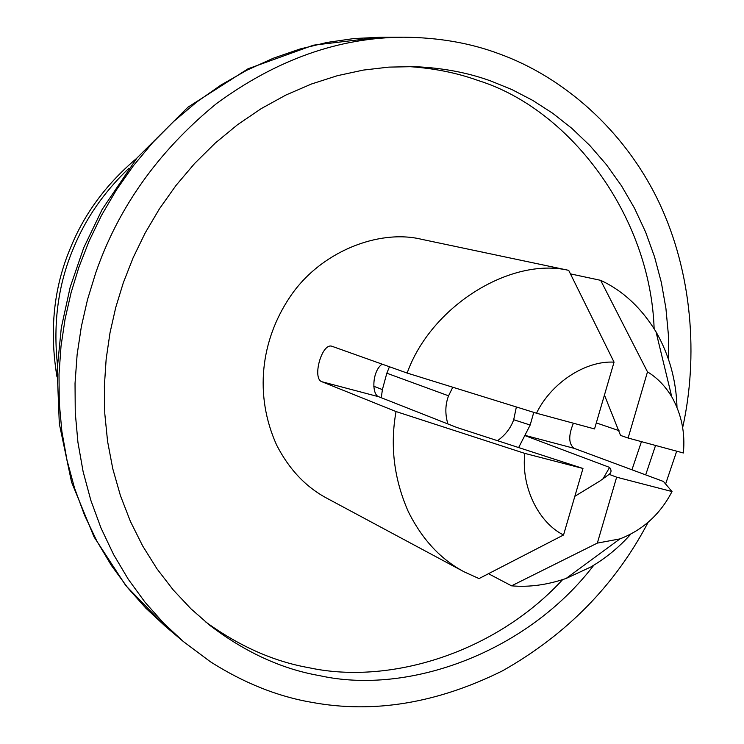<?xml version="1.0" encoding="UTF-8"?>
<svg xmlns="http://www.w3.org/2000/svg" width="744" height="744" viewBox="0 0 744 744"><rect width="100%" height="100%" fill="white"/><g stroke="black" fill="none" stroke-linecap="round" stroke-linejoin="round"><path stroke-width="1.12" d="M128.991 168.172C103.853 192.147 85.244 219.08 73.163 248.961C58.292 284.208 53.038 322.691 57.418 364.421M389.456 366.755L386.824 373.218L382.397 389.586L381.291 397.742M518.707 447.451L530.174 425.029L533.774 412.371M452.789 387.233L448.558 395.817C445.2 404.597 444.977 413.971 447.869 423.95M497.596 440.643C505.343 435.063 510.709 428.098 513.704 419.728L516.364 406.968M513.704 419.728L530.174 425.029M136.691 158.333C106.336 183.945 84.249 213.835 70.438 248.012C53.773 287.342 49.29 330.317 56.981 376.938M596.297 422.908L619.027 430.655M602.947 478.922L609.587 467.409L525.571 435.826M382.118 364.142C372 371.191 371.554 394.729 378.808 396.766L456.853 427.484L582.98 468.469L524.799 453.394L396.031 411.553C389.93 445.656 393.976 478.922 408.168 511.342C421.96 539.242 440.681 559.442 464.349 571.941L479.024 578.581L563.543 534.992L582.98 468.469M654.134 328.709C650.321 216.011 570.23 109.182 478.187 80.529C456.695 72.754 433.194 68.085 407.693 66.532M668.707 359.882L668.335 334.205L665.908 308.286L661.332 282.413L654.562 256.903L645.606 232.072L634.52 208.246L621.426 185.702L606.472 164.74L589.871 145.564L571.857 128.359L552.69 113.265L532.639 100.347L511.993 89.615L490.994 81.059C467.576 72.521 441.824 67.713 413.748 66.635L388.824 67.118L363.267 70.094L337.385 75.693L311.513 83.988L286.003 94.99L261.218 108.615L237.522 124.722L215.239 143.09L194.658 163.438L176.012 185.442L159.467 208.757L145.154 232.993L133.092 257.805L123.29 282.841L115.748 307.43L110.019 332.754L106.16 359.082L104.365 386.155L104.792 413.683L107.573 441.341L112.781 468.767L120.416 495.578L130.414 521.423L142.671 545.957L157.003 568.862L173.175 589.871L190.929 608.778L209.957 625.453C245.408 652.376 281.892 669.089 319.418 675.608C408.614 695.603 527.133 652.349 593.842 565.18M645.68 474.867L655.557 445.461M631.954 469.78L641.449 441.638M205.26 621.631C239.001 646.118 273.532 661.472 308.872 667.703C389.503 685.252 494.965 653.083 562.613 579.65M682.657 427.633C698.253 357.464 692.813 272.927 658.394 201.085C623.881 129.326 562.622 76.604 498.88 53.726C470.357 43.05 438.69 37.535 403.88 37.2C339.022 37.395 276.498 59.576 216.299 103.742C158.379 151.134 118.147 207.65 95.595 273.29L87.532 299.544L81.356 326.542L77.125 354.581L75.032 383.42L75.265 412.762L77.925 442.262L83.105 471.566L90.824 500.294L101.017 528.063L113.59 554.54L128.359 579.381L145.108 602.315L163.578 623.119L183.461 641.626L210.375 661.741C243.837 683.001 277.614 696.533 311.699 702.327C373.469 713.794 437.091 703.285 502.581 670.8C566.686 634.511 615.204 585.016 648.126 522.316M665.629 483.944L676.696 451.18M378.808 396.766L321.947 381.746C311.894 378.78 321.733 342.817 331.824 346.23L407.145 373.06L536.498 413.218L594.54 428.935L614.051 362.151L568.704 270.36L421.681 239.326C378.873 228.808 319.799 251.686 289.611 297.498C260.939 340.436 253.964 394.832 276.656 445.117C289.146 469.436 305.998 487.199 327.202 498.415L464.349 571.941M321.947 381.746L396.031 411.553M568.704 270.36C510.979 256.764 431.018 306.007 407.145 373.06M482.121 252.03L485.395 252.83M570.462 273.885L600.65 280.33L647.494 371.87L628.122 438.03L683.355 452.984C685.345 432.906 681.485 414.185 671.767 396.803C665.201 385.997 657.11 377.692 647.494 371.87M676.994 407.284C676.203 380.128 669.219 354.981 656.022 331.833C641.347 307.849 622.895 290.681 600.65 280.33M573.41 423.206C568.332 435.473 568.546 443.843 574.052 448.316L663.443 481.461L672.018 491.551L616.646 477.192L597.339 543.101L511.565 585.835C529.105 587.379 547.286 584.914 566.11 578.46L590.783 567.002C605.663 558.288 618.971 547.37 630.698 534.239M488.52 573.736L511.565 585.835M574.852 496.304L599.822 481.061L609.15 474.337C611.484 472.505 611.633 470.199 609.587 467.409M628.122 438.03L620.543 435.417L604.435 395.055M609.15 474.337L616.646 477.192M597.339 543.101L619.957 538.889C642.909 529.998 660.263 514.216 672.018 491.551M524.799 453.394C520.977 486.641 538.331 522.502 563.543 534.992M614.051 362.151C585.593 360.459 551.202 382.797 536.498 413.218M373.758 386.266L382.397 389.586M448.558 395.817L386.824 373.218M380.203 37.256L353.949 38.549L327.155 42.417L300.139 48.965L273.225 58.255L246.766 70.271L221.145 84.918L196.695 102.049L173.733 121.43L152.548 142.783L133.353 165.773L116.324 190.064L101.565 215.276L89.113 241.056L78.948 267.059L71.108 292.615L65.109 318.897L61.017 346.202L59.009 374.297L59.269 402.876L61.901 431.622L67.007 460.192L74.577 488.213L84.584 515.322L96.906 541.167L111.377 565.44L127.791 587.862L145.889 608.211L165.373 626.336L125.773 585.584L93.986 536.815L71.545 482.066L59.315 423.736L57.167 369.889L61.306 327.704L70.196 287.1L83.737 247.752L102.188 209.39L136.98 157.979L187.981 107.173L248.012 68.801L313.484 45.17L380.203 37.256L403.88 37.2M574.052 448.316L525.701 435.547M183.461 641.626L165.373 626.336M619.957 538.889L566.072 578.479M671.767 396.803L656.022 331.833"/></g></svg>
